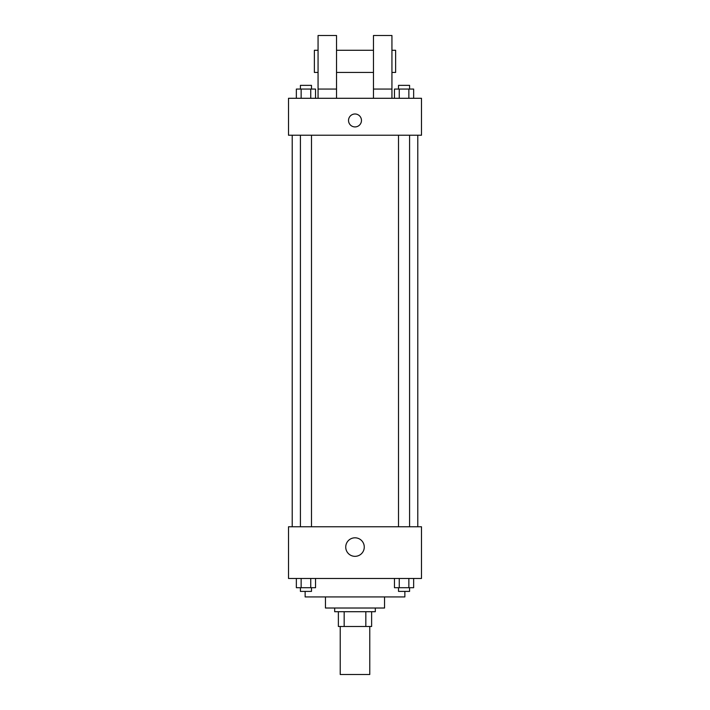 <?xml version="1.0" encoding="UTF-8"?>
<svg xmlns="http://www.w3.org/2000/svg" width="710" height="710" viewBox="0 0 710 710"><rect width="100%" height="100%" fill="white"/><g stroke="black" fill="none" stroke-linecap="round" stroke-linejoin="round"><path stroke-width="1.06" d="M340.223 626.486L340.223 674.5L369.777 674.5L369.777 626.486M365.836 611.709L365.836 626.486L338.377 626.486L338.377 611.709M365.836 626.486L371.623 626.486L371.623 611.709L371.623 626.486M375.315 608.017L375.315 611.709L334.685 611.709L334.685 608.017M344.164 611.709L344.164 626.486M384.545 596.933L384.545 608.017L325.455 608.017L325.455 596.933M404.86 591.394L404.86 596.933L305.14 596.933L305.14 591.394M421.483 578.464L288.517 578.464L288.517 526.758L421.483 526.758L421.483 578.464M364.265 547.073A9.265 9.265 0 0 1 350.367 555.096A9.265 9.265 0 0 1 350.367 539.05A9.265 9.265 0 0 1 364.265 547.073M417.791 135.228L417.791 526.758M398.514 526.758L398.514 135.228M311.486 135.228L311.486 526.758M421.483 135.228L288.517 135.228L288.517 98.291L421.483 98.291L421.483 135.228M355 113.99A6.461 6.461 0 0 1 360.6 123.682A6.461 6.461 0 0 1 349.4 123.682A6.461 6.461 0 0 1 355 113.99M318.062 98.291L318.062 35.5L336.531 35.5L336.531 98.291M336.531 72.438L373.469 72.438M373.469 98.291L373.469 35.5L391.938 35.5L391.938 98.291M391.938 72.438L395.63 72.438L395.63 50.277L391.938 50.277M318.062 50.277L314.37 50.277L314.37 72.438L318.062 72.438M318.062 89.061L336.531 89.061M373.469 89.061L391.938 89.061M413.646 578.464L413.646 587.702L394.458 587.702L394.458 578.464M408.853 578.464L408.853 587.702M399.251 578.464L399.251 587.702M409.59 587.702L409.59 591.394L398.514 591.394L398.514 587.702M315.542 578.464L315.542 587.702L296.354 587.702L296.354 578.464M310.749 578.464L310.749 587.702M301.147 578.464L301.147 587.702M311.486 587.702L311.486 591.394L300.41 591.394L300.41 587.702M413.646 98.291L413.646 89.061L394.458 89.061L394.458 98.291M408.853 89.061L408.853 98.291M399.251 89.061L399.251 98.291M398.514 89.061L398.514 85.36L409.59 85.36L409.59 89.061M315.542 98.291L315.542 89.061L296.354 89.061L296.354 98.291M310.749 89.061L310.749 98.291M301.147 89.061L301.147 98.291M300.41 89.061L300.41 85.36L311.486 85.36L311.486 89.061M292.209 135.228L292.209 526.758M409.59 526.758L409.59 135.228M300.41 135.228L300.41 526.758M336.531 50.277L373.469 50.277"/></g></svg>
